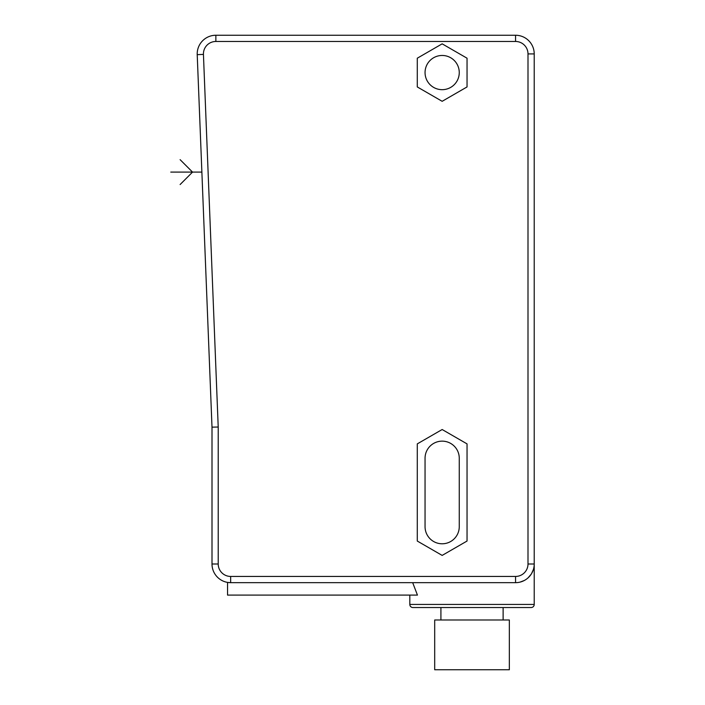<?xml version="1.0" encoding="UTF-8"?>
<svg xmlns="http://www.w3.org/2000/svg" width="705" height="705" viewBox="0 0 705 705"><rect width="100%" height="100%" fill="white"/><g stroke="black" fill="none" stroke-linecap="round" stroke-linejoin="round"><path stroke-width="1.06" d="M467.045 58.207L442.158 43.842L417.281 58.207L417.281 86.935L442.158 101.308L467.045 86.935L467.045 58.207M467.045 443.886L442.158 429.521L417.281 443.886L417.281 541.043L442.158 555.408L467.045 541.043L467.045 443.886M425.053 72.571A17.105 17.105 0 0 1 442.158 55.466A17.105 17.105 0 0 1 459.263 72.571A17.105 17.105 0 0 1 442.158 89.676A17.105 17.105 0 0 1 425.053 72.571M459.263 458.25A17.105 17.105 0 0 0 442.158 441.145A17.105 17.105 0 0 0 425.053 458.25L425.053 526.679A17.105 17.105 0 0 0 442.158 543.784A17.105 17.105 0 0 0 459.263 526.679L459.263 458.25M212.002 427.151L212.002 564A18.665 18.665 0 0 0 230.658 582.665L515.566 582.665A18.665 18.665 0 0 0 534.223 564L534.223 53.915A18.665 18.665 0 0 0 515.566 35.25L215.862 35.25A18.665 18.665 0 0 0 197.215 54.655L212.002 427.151L218.215 427.027L218.215 564A12.443 12.443 0 0 0 230.658 576.443L515.566 576.443A12.443 12.443 0 0 0 528.001 564L528.001 53.915A12.443 12.443 0 0 0 515.566 41.472L215.862 41.472A12.443 12.443 0 0 0 203.437 54.408L218.215 427.027L203.437 54.408L197.215 54.655M412.681 582.665L417.448 595.099L227.548 595.099L227.548 582.4L230.658 582.665L230.658 576.443M520.043 582.118L524.291 580.497L520.043 582.118M528.098 577.827L531.217 574.161L528.098 577.827M531.517 573.676L533.394 569.517L531.526 573.667M409.817 595.099L409.817 604.432A3.111 3.111 0 0 0 412.927 607.543L531.112 607.543A3.111 3.111 0 0 0 534.223 604.432L534.223 564L528.001 564M503.123 607.543L503.123 619.986M440.916 607.543L440.916 619.986M509.345 619.986L434.694 619.986L434.694 669.75L509.345 669.75L509.345 619.986M201.877 172.099L170.777 172.099M180.11 159.665L192.544 172.099L180.11 184.543M218.215 564L212.002 564M515.566 576.443L515.566 582.665M528.001 53.915L534.223 53.915M515.566 41.472L515.566 35.25M215.862 41.472L215.862 35.25M534.223 604.432L409.817 604.432"/></g></svg>
